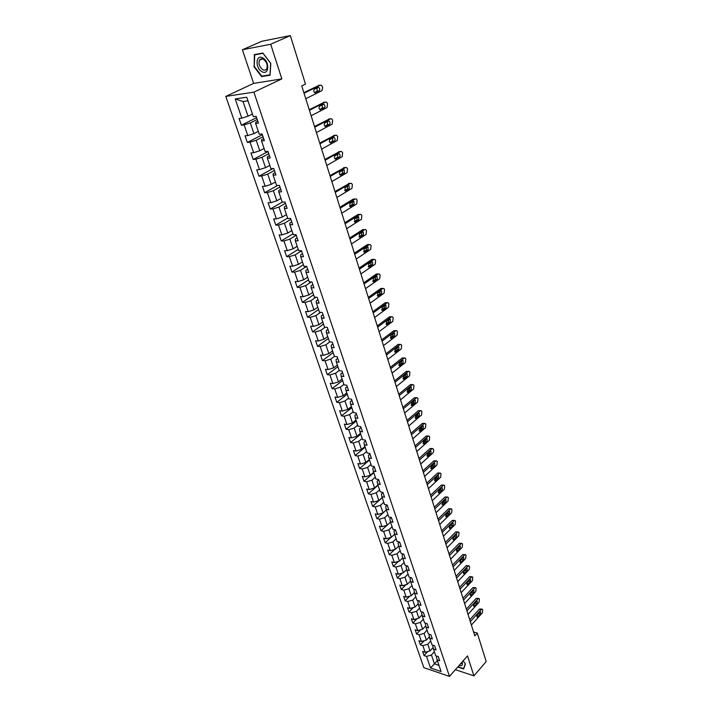 <?xml version="1.0" encoding="UTF-8"?>
<svg xmlns="http://www.w3.org/2000/svg" width="712" height="712" viewBox="0 0 712 712"><rect width="100%" height="100%" fill="white"/><g stroke="black" fill="none" stroke-linecap="round" stroke-linejoin="round"><path stroke-width="1.07" d="M225.802 96.405L423.827 667.642L449.477 676.4L253.899 92.142L225.802 96.405L253.632 83.402L281.836 78.89L270.693 44.26L242.409 49.751L253.632 83.402M242.409 49.751L261.972 41.234L290.318 35.6L270.693 44.26M436.883 656.144L436.438 656.633L437.115 659.908L439.678 660.754L438.281 656.606L435.717 655.761L433.457 649.104L436.038 649.931L434.623 645.74L432.042 644.912L429.763 638.174L432.344 638.993L430.911 634.748L428.33 633.938L426.025 627.13L428.615 627.922L427.164 623.632L424.575 622.84L422.243 615.951L424.842 616.726L423.373 612.382L420.774 611.617L418.416 604.639L421.023 605.396L419.537 601.008L416.938 600.261L414.553 593.203L417.161 593.942L415.657 589.5L413.049 588.771L410.637 581.633L413.245 582.345L411.732 577.85L409.115 577.147L406.677 569.92L409.293 570.624L407.762 566.067L405.137 565.381L402.663 558.074L405.297 558.751L403.74 554.15L401.114 553.482L398.613 546.095L401.248 546.745L399.672 542.081L397.038 541.44L394.51 533.964L397.145 534.587L395.56 529.87L392.917 529.256L390.354 521.682L392.997 522.288L391.395 517.517L388.743 516.921L386.153 509.258L388.805 509.837L387.177 505.013L384.516 504.443L381.89 496.682L384.551 497.234L382.905 492.348L380.244 491.805L377.591 483.946L380.252 484.48L378.588 479.532L375.918 479.016L373.23 471.059L375.9 471.567L374.209 466.556L371.539 466.066L368.816 458.012L371.495 458.492L369.786 453.419L367.098 452.948L364.339 444.804L367.027 445.249L365.3 440.114L362.613 439.678L359.818 431.428L362.506 431.846L360.753 426.639L358.065 426.23L355.235 417.882L357.931 418.264L356.16 413.005L353.455 412.622L350.589 404.158L353.294 404.523L351.497 399.183L348.791 398.836L345.89 390.265L348.604 390.594L346.78 385.192L344.065 384.872L341.128 376.185L343.852 376.488L342 371.014L339.286 370.73L336.304 361.936L339.028 362.194L337.159 356.65L334.435 356.401L330.715 359.133L333.688 367.855L337.372 365.087M437.115 659.908L441.048 671.541L430.511 667.954L426.541 656.402L424.032 655.565L427.734 651.533M257.797 121.236L255.768 122.25L255.635 123.479L258.438 123.132L256.142 116.323L253.338 116.679L246.752 97.233L235.218 98.932L241.813 118.165L239.081 118.512L241.386 125.205L244.118 124.876L247.776 135.538L245.053 135.841L247.322 142.445L250.046 142.16L253.659 152.68L250.935 152.938L253.178 159.444L255.902 159.203L259.462 169.572L256.738 169.785L258.954 176.202L261.669 176.015L265.175 186.241L262.461 186.402L264.642 192.738L267.356 192.587L270.818 202.671L268.104 202.795L270.257 209.034L272.963 208.928L276.381 218.878L273.675 218.958L275.793 225.117L278.499 225.054L281.872 234.871L279.166 234.907L281.258 240.985L283.954 240.959L287.283 250.642L284.586 250.642L286.651 256.632L289.348 256.649L292.623 266.199L289.935 266.163L291.964 272.082L294.652 272.126L297.892 281.552L295.204 281.48L297.216 287.319L299.903 287.408L303.089 296.708L300.411 296.593L302.395 302.351L305.074 302.475L308.225 311.66L305.546 311.509L307.504 317.196L310.183 317.356L313.289 326.416L310.619 326.23L312.55 331.845L315.22 332.041L318.291 340.977L315.621 340.763L317.525 346.299L320.195 346.53L323.221 355.359L320.56 355.11L322.447 360.575L325.099 360.833L328.09 369.546L325.437 369.27L327.298 374.672L329.95 374.957L332.905 383.563L330.252 383.252L332.086 388.583L334.738 388.903L337.648 397.403L335.005 397.056L336.82 402.325L339.464 402.672L342.339 411.064L339.704 410.69L341.493 415.888L344.127 416.271L346.967 424.557L344.341 424.156L346.103 429.292L348.738 429.701L351.541 437.88L348.916 437.453L350.66 442.517L353.286 442.962L356.062 451.034L353.437 450.58L355.163 455.591L357.78 456.054L360.521 464.037L357.905 463.557L359.613 468.505L362.221 468.994L364.927 476.88L362.319 476.373L364.001 481.259L366.609 481.775L369.279 489.562L366.68 489.028L368.344 493.861L370.943 494.395L373.586 502.094L370.988 501.533L372.634 506.303L375.224 506.873L377.832 514.473L375.242 513.895L376.87 518.612L379.452 519.199L382.033 526.711L379.452 526.106L381.053 530.769L383.635 531.375L386.18 538.806L383.608 538.174L385.192 542.775L387.764 543.416L390.283 550.75L387.711 550.1L389.277 554.648L391.849 555.307L394.332 562.56L391.769 561.893L393.318 566.387L395.881 567.063L398.346 574.228L395.783 573.543L397.314 577.984L399.868 578.687L402.298 585.771L399.752 585.059L401.265 589.447L403.811 590.168L406.214 597.172L403.668 596.442L405.164 600.786L407.709 601.524L410.085 608.448L407.549 607.692L409.026 611.991L411.563 612.747L413.912 619.591L411.376 618.826L412.844 623.071L415.372 623.846L417.695 630.618L415.167 629.826L416.609 634.027L419.137 634.819L421.433 641.512L418.914 640.702L420.347 644.858L422.866 645.668L425.135 652.29L422.617 651.462L424.032 655.565M255.635 123.479L259.284 134.265L262.087 133.954L264.348 140.673L261.544 140.958L265.149 151.603L267.943 151.336L270.177 157.957L267.383 158.197L270.925 168.691L273.72 168.468L275.918 174.992L273.132 175.196L276.63 185.538L279.416 185.36L281.587 191.795L278.801 191.955L282.246 202.146L285.031 202.021L287.167 208.367L284.391 208.474L287.79 218.531L290.567 218.451L292.677 224.707L289.9 224.778L293.264 234.693L296.032 234.648L298.114 240.825L295.347 240.852L298.648 250.633L301.416 250.633L303.472 256.721L300.704 256.703L303.971 266.359L306.73 266.395L308.759 272.402L306 272.349L309.222 281.872L311.972 281.943L313.974 287.87L311.215 287.782L314.401 297.171L317.143 297.287L319.118 303.134L316.368 303L319.51 312.274L322.251 312.426L324.191 318.193L321.45 318.033L324.547 327.173L327.289 327.36L329.202 333.056L326.47 332.86L329.522 341.885L332.255 342.107L334.151 347.723L331.418 347.492L334.435 356.401M290.318 35.6L305.493 84.078L301.737 85.912L474.806 635.896L477.289 633.093L473.569 631.98M433.457 649.104L432.798 645.864L433.297 645.312M433.127 647.484L430.03 650.875L427.779 644.244L430.733 641.04M425.135 652.29L430.03 650.875M422.866 645.668L427.779 644.244M429.763 638.174L429.113 634.962L429.674 634.356M429.47 636.733L426.355 640.088L424.076 633.386L427.067 630.191M421.433 641.512L426.355 640.088M419.137 634.819L424.076 633.386M426.025 627.13L425.384 623.943L426.007 623.276M425.767 625.857L422.643 629.177L420.338 622.404L423.355 619.226M417.695 630.618L422.643 629.177M415.372 623.846L420.338 622.404M422.243 615.951L421.62 612.801L422.314 612.071M422.029 614.856L418.887 618.149L416.556 611.297L419.599 608.128M413.912 619.591L418.887 618.149M411.563 612.747L416.556 611.297M418.416 604.639L417.802 601.524L418.576 600.732M418.238 603.731L415.087 606.989L412.729 600.056L415.799 596.905M410.085 608.448L415.087 606.989M407.709 601.524L412.729 600.056M414.553 593.203L413.948 590.115L414.793 589.26M414.411 592.482L411.251 595.704L408.866 588.691L411.963 585.558M406.214 597.172L411.251 595.704M403.811 590.168L408.866 588.691M410.637 581.633L410.05 578.58L410.975 577.646M410.53 581.099L407.362 584.285L404.95 577.201L408.083 574.077M402.298 585.771L407.362 584.285M399.868 578.687L404.95 577.201M406.677 569.92L406.098 566.912L407.122 565.907M406.614 569.591L403.428 572.742L400.99 565.568L404.149 562.462M398.346 574.228L403.428 572.742M395.881 567.063L400.99 565.568M402.663 558.074L402.111 555.102L403.215 554.016M402.645 557.941L399.459 561.056L396.985 553.803L400.171 550.714M394.332 562.56L399.459 561.056M391.849 555.307L396.985 553.803M398.613 546.095L398.07 543.149L399.281 541.983M398.631 546.157L395.427 549.237L392.935 541.894L396.148 538.824M390.283 550.75L395.427 549.237M387.764 543.416L392.935 541.894M394.51 533.964L393.976 531.054L395.293 529.817M394.59 534.214L391.36 537.275L388.832 529.844L392.081 526.791M386.18 538.806L391.36 537.275M383.635 531.375L388.832 529.844M390.354 521.682L389.838 518.817L391.271 517.49M390.505 522.127L387.239 525.171L384.676 517.651L387.96 514.616M382.033 526.711L387.239 525.171M379.452 519.199L384.676 517.651M386.153 509.258L385.655 506.437L387.186 505.031M386.367 509.899L383.074 512.925L380.484 505.315L383.795 502.298M377.832 514.473L383.074 512.925M375.224 506.873L380.484 505.315M381.89 496.682L381.418 493.897L382.958 492.508M382.184 497.528L378.855 500.527L376.23 492.829L379.576 489.838M373.586 502.094L378.855 500.527M370.943 494.395L376.23 492.829M377.591 483.946L377.129 481.205L378.686 479.826M377.938 484.997L374.583 487.987L371.931 480.191L375.313 477.218M369.279 489.562L374.583 487.987M366.609 481.775L371.931 480.191M373.23 471.059L372.785 468.363L374.361 466.992M373.658 472.323L370.258 475.287L367.57 467.401L370.988 464.447M364.927 476.88L370.258 475.287M362.221 468.994L367.57 467.401M368.816 458.012L368.389 455.36L369.982 454.007M369.314 459.489L365.879 462.435L363.165 454.443L366.618 451.515M360.521 464.037L365.879 462.435M357.78 456.054L363.165 454.443M364.339 444.804L363.939 442.197L365.55 440.853M364.918 446.504L361.456 449.423L358.697 441.333L362.185 438.432M356.062 451.034L361.456 449.423M353.286 442.962L358.697 441.333M359.818 431.428L359.427 428.864L361.055 427.529M360.468 433.35L356.97 436.251L354.184 428.063L357.7 425.18M351.541 437.88L356.97 436.251M348.738 429.701L354.184 428.063M355.235 417.882L354.87 415.372L356.507 414.046M355.964 420.036L352.431 422.91L349.61 414.624L353.17 411.767M346.967 424.557L352.431 422.91M344.127 416.271L349.61 414.624M350.589 404.158L350.242 401.702L351.906 400.393M351.408 406.561L347.83 409.409L344.973 401.007L348.568 398.177M342.339 411.064L347.83 409.409M339.464 402.672L344.973 401.007M345.89 390.265L345.569 387.862L347.242 386.563M346.788 392.908L343.175 395.73L340.283 387.23L343.914 384.427M337.648 397.403L343.175 395.73M334.738 388.903L340.283 387.23M341.128 376.185L340.825 373.845L342.525 372.554M342.107 379.087L338.458 381.881L335.53 373.266L339.206 370.489M332.905 383.563L338.458 381.881M329.95 374.957L335.53 373.266M336.304 361.936L336.028 359.64L337.737 358.367M328.09 369.546L333.688 367.855M325.099 360.833L330.715 359.133M331.418 347.492L331.16 345.258L332.896 343.994M332.575 350.909L328.846 353.642L325.838 344.813L329.843 341.911M323.221 355.359L328.846 353.642M320.195 346.53L325.838 344.813M326.47 332.86L326.23 330.68L327.983 329.433M327.716 336.545L323.951 339.25L320.907 330.306L325.242 327.226M318.291 340.977L323.951 339.25M315.22 332.041L320.907 330.306M321.45 318.033L321.245 315.914L323.008 314.677M322.794 321.993L318.985 324.672L315.897 315.603L320.614 312.337M313.289 326.416L318.985 324.672M310.183 317.356L315.897 315.603M316.368 303L316.181 300.953L317.97 299.734M317.81 307.255L313.956 309.898L310.832 300.713L315.959 297.233M308.225 311.66L313.956 309.898M305.074 302.475L310.832 300.713M311.215 287.782L311.055 285.788L312.871 284.586M312.755 292.32L308.866 294.937L305.697 285.628L311.286 281.925M303.089 296.708L308.866 294.937M299.903 287.408L305.697 285.628M306 272.349L305.866 270.427L307.691 269.243M307.637 277.19L303.704 279.772L300.491 270.337L306.596 266.395M297.892 281.552L303.704 279.772M294.652 272.126L300.491 270.337M300.704 256.703L300.598 254.852L302.449 253.686M302.449 261.856L298.47 264.401L295.213 254.834L301.505 250.873M292.623 266.199L298.47 264.401M289.348 256.649L295.213 254.834M295.347 240.852L295.257 239.072L297.135 237.915M297.189 246.308L293.166 248.817L289.864 239.125L296.228 235.227M287.283 250.642L293.166 248.817M283.954 240.959L289.864 239.125M289.9 224.778L289.846 223.07L291.742 221.93M291.858 230.563L287.79 233.029L284.444 223.212L290.879 219.367M281.872 234.871L287.79 233.029M278.499 225.054L284.444 223.212M284.391 208.474L284.364 206.845L286.277 205.724M286.455 214.597L282.344 217.026L278.953 207.067L285.459 203.285M276.381 218.878L282.344 217.026M272.963 208.928L278.953 207.067M278.801 191.955L278.801 190.398L280.742 189.303M280.982 198.408L276.817 200.802L273.381 190.7L279.967 186.989M270.818 202.671L276.817 200.802M267.356 192.587L273.381 190.7M273.132 175.196L273.168 173.719L275.126 172.642M275.428 181.996L271.219 184.355L267.73 174.111L274.396 170.462M265.175 186.241L271.219 184.355M261.669 176.015L267.73 174.111M267.383 158.197L267.445 156.809L269.43 155.75M269.803 165.362L265.54 167.667L262.007 157.29L268.744 153.712M259.462 169.572L265.54 167.667M255.902 159.203L262.007 157.29M261.544 140.958L261.651 139.65L263.654 138.618M264.099 148.488L259.782 150.757L256.195 140.228L263.013 136.713M253.659 152.68L259.782 150.757M250.046 142.16L256.195 140.228M258.305 131.382L253.944 133.598L250.312 122.927L257.21 119.483M247.776 135.538L253.944 133.598M244.118 124.876L250.312 122.927M252.44 114.027L248.016 116.198L243.023 101.513L235.218 98.932M241.813 118.165L248.016 116.198M455.395 669.672L473.925 675.866L486.198 661.555L477.289 633.093M473.925 675.866L467.499 655.894L449.477 676.4M281.836 78.89L253.899 92.142M247.963 100.801L243.023 101.513M437.355 660.62L434.445 663.851L438.966 665.364M434.365 651.774L431.428 654.987L434.445 663.851L430.511 667.954M426.541 656.402L431.428 654.987M241.386 125.205L256.587 117.658M247.322 142.445L262.345 134.737M253.178 159.444L268.023 151.585M258.954 176.202L273.025 168.522M264.642 192.738L277.555 185.476M270.257 209.034L282.237 202.11M275.793 225.117L287.639 218.077M281.258 240.985L292.97 233.839M286.651 256.632L298.23 249.378M291.964 272.082L303.419 264.722M297.216 287.319L308.536 279.861M302.395 302.351L313.592 294.804M307.504 317.196L318.584 309.551M312.55 331.845L323.515 324.111M317.525 346.299L328.374 338.485M322.447 360.575L333.172 352.671M327.298 374.672L337.915 366.68M332.086 388.583L342.597 380.519M336.82 402.325L347.216 394.181M341.493 415.888L351.781 407.673M346.103 429.292L356.294 421.006M350.66 442.517L360.744 434.169M355.163 455.591L365.14 447.172M359.613 468.505L369.492 460.023M364.001 481.259L373.782 472.715M368.344 493.861L378.028 485.255M372.634 506.303L382.219 497.643M376.87 518.612L383.056 512.934M381.053 530.769L386.963 525.251M385.192 542.775L390.835 537.427M389.277 554.648L394.679 549.459M393.318 566.387L398.489 561.341M397.314 577.984L402.262 573.08M401.265 589.447L406 584.686M405.164 600.786L409.712 596.158M409.026 611.991L413.378 607.487M412.844 623.071L417.018 618.692M416.609 634.027L420.623 629.764M420.347 644.858L424.192 640.711M253.783 66.394L261.589 76.602L270.088 75.205L270.791 63.404L262.853 53.017L254.344 54.61L254.202 66.207M457.718 667.019L463.654 668.986L465.443 663.842L463.129 660.861M262.942 75.979L261.589 76.602M304.042 93.236L320.249 85.2L321.254 85.209L322.358 86.668L322.696 87.754L321.922 90.647L305.777 98.746M318.985 85.387L303.864 92.649M317.952 87.469L318.762 87.478C319.973 88.653 320.071 89.81 319.029 90.967L314.74 92.694C313.52 91.519 313.431 90.362 314.473 89.205L317.952 87.469M317.071 87.914L317.098 91.243L314.499 92.542M262.007 71.681C269.038 75.873 269.91 61.437 262.746 57.921C255.644 53.836 254.967 68.254 262.007 71.681M262.808 69.696C264.508 70.524 265.816 70.23 266.724 68.797C267.89 65.104 266.769 61.926 263.378 59.283C261.687 58.473 260.387 58.776 259.48 60.182C258.314 63.884 259.417 67.053 262.808 69.696M254.745 54.86L262.995 53.32L270.676 63.377L269.999 74.813L261.767 76.175L254.202 66.278L254.745 54.86L256.008 54.299M459.089 665.471C461.812 666.192 462.889 665.266 462.311 662.676L462.079 662.062M465.301 663.655L463.574 668.63L457.941 666.77M460.255 664.136L461.732 663.326L461.812 662.365M309.426 110.333L325.446 102.119L326.461 102.119L327.529 103.534L327.102 107.494L311.135 115.762M324.245 102.279L309.222 109.692M323.177 104.406L323.987 104.406C325.17 105.554 325.259 106.702 324.236 107.85L319.973 109.63C318.789 108.473 318.709 107.325 319.733 106.177L323.177 104.406M322.331 104.842L322.313 108.099L319.706 109.443M314.731 127.199L330.573 118.806L331.596 118.806L332.629 120.186L332.201 124.11L316.422 132.557M329.433 118.94L314.517 126.514M328.33 121.111L329.149 121.111C330.306 122.242 330.377 123.372 329.371 124.511L325.144 126.327C323.987 125.187 323.916 124.057 324.921 122.918L328.33 121.111M327.52 121.538L327.449 124.725L324.841 126.113M319.964 143.833L335.628 135.271L336.66 135.262L337.666 136.606L337.239 140.504L321.628 149.12M334.542 135.378L319.733 143.094M333.412 137.594L334.24 137.585C335.361 138.698 335.432 139.81 334.444 140.94L330.243 142.8C329.113 141.688 329.051 140.567 330.039 139.436L333.412 137.594M332.637 138.012L332.522 141.127L329.923 142.56M325.135 160.245L340.621 151.514L341.653 151.505L342.632 152.804L342.205 156.676L326.772 165.46M339.588 151.603L324.886 159.461M338.423 153.845L339.259 153.837C340.354 154.931 340.416 156.035 339.446 157.156L335.272 159.052C334.168 157.957 334.115 156.854 335.094 155.732L338.423 153.845M337.684 154.264L337.533 157.316L334.925 158.794M330.226 176.434L345.543 167.542L346.584 167.525L347.527 168.797L347.109 172.642L331.845 181.578M344.572 167.623L329.968 175.606M343.371 169.892L344.207 169.874L344.377 173.158L340.238 175.099C339.161 174.022 339.108 172.918 340.078 171.806L343.371 169.892M342.668 170.302L342.463 173.292L339.873 174.805M335.254 192.409L350.402 183.367L351.452 183.34L352.369 184.577L351.95 188.395L336.847 197.482M349.476 183.42L334.978 191.537M348.248 185.725L349.094 185.707L349.245 188.947L345.133 190.923L344.991 187.674L348.248 185.725M347.572 186.135L347.34 189.054L344.75 190.602M340.211 208.171L355.199 198.977L356.258 198.951L357.139 200.143L356.721 203.944L341.787 213.182M354.327 199.022L353.294 199.066L339.927 207.254M353.072 201.354L353.917 201.327L354.051 204.531L350.838 206.516L349.975 206.542L349.85 203.329L353.917 201.327M352.413 201.754L352.146 204.611L349.574 206.195M345.106 223.728L359.934 214.392L360.993 214.348L361.847 215.522L361.438 219.287L346.664 228.668M359.943 214.383L358.038 214.454L344.804 222.767M357.825 216.777L358.679 216.742L358.795 219.91L355.608 221.93L354.745 221.957L354.638 218.78L358.679 216.742M357.193 217.169L356.899 219.964L354.336 221.583M349.939 239.081L364.606 229.602L365.665 229.558L366.502 230.688L366.093 234.435L351.47 243.958M364.651 229.576L362.711 229.638L349.619 238.084M362.515 231.996L363.378 231.961L363.476 235.093L359.453 237.176L359.364 234.034L362.515 231.996M361.91 232.388L361.58 235.12L359.026 236.776M354.709 254.228L369.217 244.617L370.285 244.563L371.094 245.676L370.685 249.387L356.223 259.052M369.297 244.572L367.33 244.625L354.38 253.196M367.152 247.02L368.015 246.984L368.095 250.081L364.108 252.199L364.028 249.093L367.152 247.02M366.564 247.411L366.208 250.081L363.672 251.772M359.409 269.189L373.773 259.444L374.841 259.382L375.625 260.458L375.215 264.152L360.904 273.942M373.88 259.373L371.887 259.426L359.07 268.113M371.726 261.856L372.59 261.811L372.661 264.882L368.7 267.036L368.638 263.956L371.726 261.856M371.157 262.247L370.774 264.855L368.255 266.573M364.055 283.954L378.268 274.075L379.345 274.013L380.101 275.063L379.692 278.73L365.532 288.645M378.41 273.995L376.39 274.04L363.707 282.842M376.239 276.505L377.111 276.452L377.164 279.487L373.23 281.676L373.186 278.632L376.239 276.505M375.687 276.897L375.286 279.442L372.776 281.195M368.647 298.533L382.7 288.529L383.786 288.458L384.516 289.481L384.115 293.13L370.107 303.17M382.878 288.431L380.831 288.476L368.282 297.385M380.697 290.968L381.57 290.905L381.605 293.914L377.707 296.13L377.68 293.122L380.697 290.968M380.163 291.35L379.736 293.842L377.253 295.622M373.177 312.924L387.088 302.805L388.165 302.725L388.885 303.721L388.485 307.344L374.61 317.499M387.292 302.689L385.219 302.725L372.803 311.74M385.103 305.252L385.975 305.181L386.002 308.163L382.13 310.405L382.113 307.433L385.103 305.252M384.578 305.635L384.133 308.065L381.668 309.871M377.645 327.137L391.413 316.902L392.499 316.813L393.193 317.783L392.793 321.379L379.069 331.659M391.653 316.769L389.553 316.796L377.262 325.918M389.455 319.359L390.327 319.288L390.336 322.225L386.5 324.512L386.491 321.557L389.455 319.359M388.939 319.741L388.476 322.118L386.029 323.942M382.059 341.173L395.694 330.822L396.78 330.724L397.447 331.676L397.056 335.245L383.465 345.632M395.952 330.671L393.834 330.697L381.668 339.918M393.754 333.287L394.626 333.207L394.626 336.117L390.817 338.431L390.817 335.512L393.754 333.287M393.238 333.67L392.766 335.993L390.336 337.835M386.42 355.03L399.913 344.572L400.998 344.475L401.657 345.391L401.257 348.942L387.809 359.435M400.206 344.412L398.061 344.43L386.02 353.748M397.99 347.047L398.862 346.958L398.853 349.841L395.071 352.182L395.089 349.298L397.99 347.047M397.492 347.429L397.002 349.69L394.59 351.568M390.728 368.718L404.087 358.154L405.173 358.047L405.804 358.946L405.413 362.479L392.098 373.07M404.398 357.976L402.236 357.994L390.318 367.401M402.182 360.637L403.054 360.548L403.037 363.405L399.281 365.772L399.307 362.906L402.182 360.637M401.693 361.02L401.185 363.227L398.8 365.123M394.982 382.246L408.207 371.575L409.293 371.459L409.907 372.332L409.516 375.847L396.335 386.545M408.546 371.379L406.365 371.388L394.564 380.893M406.321 374.058L407.193 373.96L407.166 376.79L403.446 379.193L403.482 376.354L406.321 374.058M405.84 374.45L405.324 376.603L402.956 378.517M399.192 395.596L412.284 384.836L413.369 384.702L413.966 385.566L413.574 389.046L400.527 399.841M412.649 384.622L410.441 384.631L398.756 394.217M410.415 387.328L411.287 387.221L411.242 390.025L407.549 392.454L407.593 389.642L410.415 387.328M409.934 387.72L409.409 389.811L407.068 391.742M403.339 408.795L416.306 397.928L417.392 397.794L417.971 398.631L417.579 402.093L404.656 412.987M416.689 397.714L414.473 397.705L402.894 407.389M414.455 400.429L415.327 400.322L415.274 403.099L411.607 405.546L411.661 402.769L414.455 400.429M413.975 400.829L413.441 402.867L411.127 404.817M407.442 421.824L420.276 410.877L421.362 410.735L421.922 411.545L421.54 414.989L408.75 425.972M420.685 410.646L418.451 410.637L406.988 420.392M418.442 413.378L419.315 413.263L419.261 416.013L415.621 418.496L415.683 415.737L418.442 413.378M417.971 413.779L417.428 415.763L415.14 417.73M411.492 434.703L424.21 423.667L425.287 423.515L425.838 424.308L425.456 427.734L412.782 438.806M424.637 423.418L422.385 423.409L411.038 433.243M422.394 426.168L423.266 426.052L423.195 428.775L419.582 431.285L419.653 428.553L422.394 426.168M421.913 426.586L421.37 428.508L419.101 430.484M415.497 447.43L428.09 436.305L429.167 436.144L429.701 436.919L429.327 440.319L416.769 451.479M428.535 436.047L426.265 436.029L415.034 445.943M426.292 438.815L427.156 438.69L427.084 441.395L423.498 443.923L423.578 441.218L426.292 438.815M425.812 439.233L425.26 441.111L423.026 443.095M419.457 460.005L431.926 448.791L433.003 448.631L433.768 450.18L433.145 452.77L420.712 464.01M432.398 448.533L430.11 448.498L418.976 458.492M430.146 451.31L431.009 451.177L430.929 453.856L427.369 456.41L427.458 453.731L430.146 451.31M429.665 451.737L429.113 453.562L426.897 455.555M423.364 472.439L435.717 461.136L436.794 460.967L437.302 461.705L436.919 465.069L424.61 476.39M436.207 460.869L433.911 460.833L422.883 470.89M433.946 463.663L434.818 463.521L434.729 466.182L431.196 468.754L431.294 466.093L433.946 463.663M433.475 464.099L432.914 465.862L430.733 467.864M427.227 484.721L439.464 473.347L440.541 473.16L441.031 473.881L440.657 477.227L428.464 488.628M439.972 473.062L437.658 473.017L426.737 483.154M437.711 475.874L438.583 475.723L438.485 478.357L434.979 480.956L435.085 478.322L437.711 475.874M437.239 476.319L436.678 478.028L434.516 480.039M431.054 496.86L443.167 485.406L444.243 485.219L444.724 485.922L444.35 489.242L432.264 500.714M443.692 485.112L441.369 485.068L430.546 495.267M441.431 487.942L442.294 487.782L442.197 490.399L438.717 493.016L438.832 490.408L441.431 487.942M440.95 488.396L440.39 490.052L438.263 492.063M434.827 508.858L446.833 497.332L447.901 497.136L448.364 497.822L447.999 501.123L436.029 512.676M447.376 497.029L445.036 496.976L434.32 507.238M445.116 499.868L445.979 499.708L445.863 502.298L442.41 504.942L442.535 502.352L445.116 499.868M444.626 500.34L444.065 501.933L441.965 503.954M438.556 520.712L450.456 509.116L451.524 508.92L451.969 509.587L451.604 512.871L439.749 524.486M451.007 508.813L448.667 508.751L438.04 519.084M448.747 511.661L449.61 511.501L449.495 514.064L446.068 516.734L446.193 514.162L448.747 511.661M448.257 512.142L447.697 513.681L445.632 515.711M442.25 532.442L454.034 520.775L455.102 520.561L455.538 521.22L455.173 524.486L443.425 536.172M454.603 520.454L452.245 520.392L441.725 530.787M452.343 523.32L453.206 523.151L453.081 525.696L449.681 528.384L449.806 525.83L452.343 523.32M451.844 523.818L449.254 527.325M445.899 544.03L457.576 532.3L458.635 532.087L459.062 532.727L458.697 535.967L447.056 547.724M458.154 531.98L455.796 531.9L445.365 542.357M455.903 534.846L456.757 534.676L456.623 537.195L453.25 539.91L453.384 537.373L455.903 534.846M455.395 535.362L452.841 538.815M449.503 555.494L461.073 543.701L462.132 543.47L462.551 544.101L462.186 547.323L450.651 559.143M461.67 543.363L459.302 543.283L448.969 553.794M459.418 546.246L460.263 546.068L460.13 548.569L456.784 551.302L456.926 548.792L459.418 546.246M458.893 546.78L456.383 550.171M453.072 566.823L464.536 554.968L465.586 554.737L465.995 555.351L465.639 558.555L454.203 570.437M465.141 554.63L462.764 554.541L452.529 565.106M462.889 557.523L463.743 557.336L463.601 559.819L460.281 562.569L460.424 560.077L462.889 557.523M462.364 558.066L459.89 561.394M456.597 578.037L467.962 566.111L469.012 565.871L469.626 567.179L469.048 569.662L457.718 581.597M468.576 565.764L466.191 565.675L456.045 576.293M466.324 568.674L467.17 568.479L467.028 570.944L463.734 573.712L463.886 571.238L466.324 568.674M465.79 569.235L463.352 572.501M460.086 589.118L471.344 577.138L472.394 576.889L472.777 577.476L472.421 580.645L461.189 592.642M471.976 576.782L469.582 576.684L459.525 587.356M469.724 579.693L470.57 579.497L470.418 581.944L467.152 584.73L467.303 582.274L469.724 579.693M469.172 580.289L466.787 583.475M463.53 600.074L474.69 588.041L475.732 587.783L476.114 588.361L475.758 591.512L464.624 603.562M475.331 587.676L472.937 587.578L462.969 598.294M473.088 590.604L473.934 590.39L473.774 592.82L470.534 595.624L470.685 593.194L473.088 590.604M472.519 591.218L470.187 594.333M466.938 610.914L478.001 598.828L479.043 598.561L479.416 599.121L479.06 602.254L468.024 614.358M478.66 598.454L476.257 598.347L466.378 609.116M476.417 601.391L477.254 601.177L477.093 603.589L473.872 606.41L474.032 603.99L476.417 601.391M475.83 602.023L473.542 605.067M470.312 621.629L481.285 609.49L482.318 609.223L482.674 609.766L482.327 612.89L471.388 625.047M481.944 609.116L479.532 609L469.742 619.814M479.71 612.053L480.538 611.839L480.377 614.233L477.182 617.073L477.343 614.67L479.71 612.053M479.105 612.721L476.871 615.684M318.317 85.484L320.249 85.2M319.029 90.967L317.098 91.243M315.558 92.702L314.998 92.782M323.524 102.377L325.446 102.119M324.236 107.85L322.313 108.099M320.8 109.63L320.195 109.701M328.65 119.029L330.573 118.806M329.371 124.511L327.449 124.725M325.98 126.327L325.331 126.398M333.714 135.467L335.628 135.271M334.444 140.94L332.522 141.127M331.08 142.792L330.386 142.863M338.707 151.683L340.621 151.514M339.446 157.156L337.533 157.316M336.117 159.043L335.388 159.105M343.638 167.685L345.543 167.542M344.377 173.158L342.463 173.292M341.093 175.081L340.309 175.134M348.497 183.482L350.402 183.367M349.245 188.947L347.34 189.054M345.996 190.905L345.178 190.941M353.294 199.066L355.199 198.977M354.051 204.531L352.146 204.611M350.838 206.516L349.984 206.551M358.038 214.454L359.934 214.392M358.795 219.91L356.899 219.964M355.608 221.93L354.727 221.948M362.711 229.638L364.606 229.602M363.476 235.093L361.58 235.12M360.325 237.141L359.409 237.149M367.33 244.625L369.217 244.617M368.095 250.081L366.208 250.081M364.98 252.155L364.037 252.155M371.887 259.426L373.773 259.444M372.661 264.882L370.774 264.855M369.572 266.982L368.602 266.973M376.39 274.04L378.268 274.075M377.164 279.487L375.286 279.442M374.112 281.623L373.115 281.596M380.831 288.476L382.7 288.529M381.605 293.914L379.736 293.842M378.597 296.067L377.565 296.032M385.219 302.725L387.088 302.805M386.002 308.163L384.133 308.065M383.02 310.343L381.97 310.29M389.553 316.796L391.413 316.902M390.336 322.225L388.476 322.118M387.381 324.432L386.322 324.369M393.834 330.697L395.694 330.822M394.626 336.117L392.766 335.993M391.698 338.351L390.612 338.271M398.061 344.43L399.913 344.572M398.853 349.841L397.002 349.69M395.961 352.102L394.857 352.013M402.236 357.994L404.087 358.154M403.037 363.405L401.185 363.227M400.171 365.683L399.049 365.576M406.365 371.388L408.207 371.575M407.166 376.79L405.324 376.603M404.327 379.096L403.197 378.971M410.441 384.631L412.284 384.836M411.242 390.025L409.409 389.811M408.43 392.348L407.291 392.214M414.473 397.705L416.306 397.928M415.274 403.099L413.441 402.867M412.488 405.44L411.34 405.297M418.451 410.637L420.276 410.877M419.261 416.013L417.428 415.763M416.502 418.38L415.345 418.22M422.385 423.409L424.21 423.667M423.195 428.775L421.37 428.508M420.463 431.161L419.297 430.991M426.265 436.029L428.09 436.305M427.084 441.395L425.26 441.111M424.379 443.79L423.204 443.612M430.11 448.498L431.926 448.791M430.929 453.856L429.113 453.562M428.25 456.276L427.075 456.081M433.911 460.833L435.717 461.136M434.729 466.182L432.914 465.862M432.077 468.612L430.893 468.407M437.658 473.017L439.464 473.347M438.485 478.357L436.678 478.028M435.851 480.814L434.667 480.591M441.369 485.068L443.167 485.406M442.197 490.399L440.39 490.052M439.589 492.864L438.405 492.633M445.036 496.976L446.833 497.332M445.863 502.298L444.065 501.933M443.282 504.781L442.099 504.541M448.667 508.751L450.456 509.116M449.495 514.064L447.697 513.681M446.94 516.565L445.748 516.307M452.245 520.392L454.034 520.775M453.081 525.696L451.292 525.305M450.545 528.215L449.361 527.948M455.796 531.9L457.576 532.3M456.623 537.195L454.843 536.795M454.114 539.732L452.93 539.456M459.302 543.283L461.073 543.701M460.13 548.569L458.359 548.151M457.647 551.115L456.463 550.83M462.764 554.541L464.536 554.968M463.601 559.819L461.83 559.383M461.136 562.373L459.952 562.088M466.191 565.675L467.962 566.111M467.028 570.944L465.265 570.499M464.589 573.516L463.414 573.213M469.582 576.684L471.344 577.138M470.418 581.944L468.665 581.481M467.998 584.525L466.832 584.214M472.937 587.578L474.69 588.041M473.774 592.82L472.02 592.348M471.38 595.419L470.214 595.098M476.257 598.347L478.001 598.828M477.093 603.589L475.34 603.1M474.717 606.188L473.551 605.868M479.532 609L481.285 609.49M480.377 614.233L478.633 613.735M478.019 616.85L476.862 616.521M318.762 87.478L317.597 87.647M262.345 58.9L259.48 60.182M323.987 104.406L322.892 104.548M329.149 121.111L328.107 121.227M334.24 137.585L333.234 137.683M339.259 153.837L338.298 153.917M344.207 169.874L343.282 169.945M349.094 185.707L348.204 185.752M363.378 231.961L362.559 231.97M368.015 246.984L367.214 246.984M372.59 261.811L371.815 261.802M377.111 276.452L376.363 276.434M381.57 290.905L380.84 290.888M385.975 305.181L385.272 305.154M390.327 319.288L389.642 319.243M394.626 333.207L393.958 333.163M398.862 346.958L398.231 346.904M403.054 360.548L402.44 360.486M407.193 373.96L406.597 373.907M411.287 387.221L410.708 387.159M415.327 400.322L414.767 400.251M419.315 413.263L418.781 413.191M423.266 426.052L422.741 425.981M427.156 438.69L426.657 438.61M431.009 451.177L430.52 451.097M434.818 463.521L434.347 463.441M438.583 475.723L438.129 475.643"/></g></svg>
